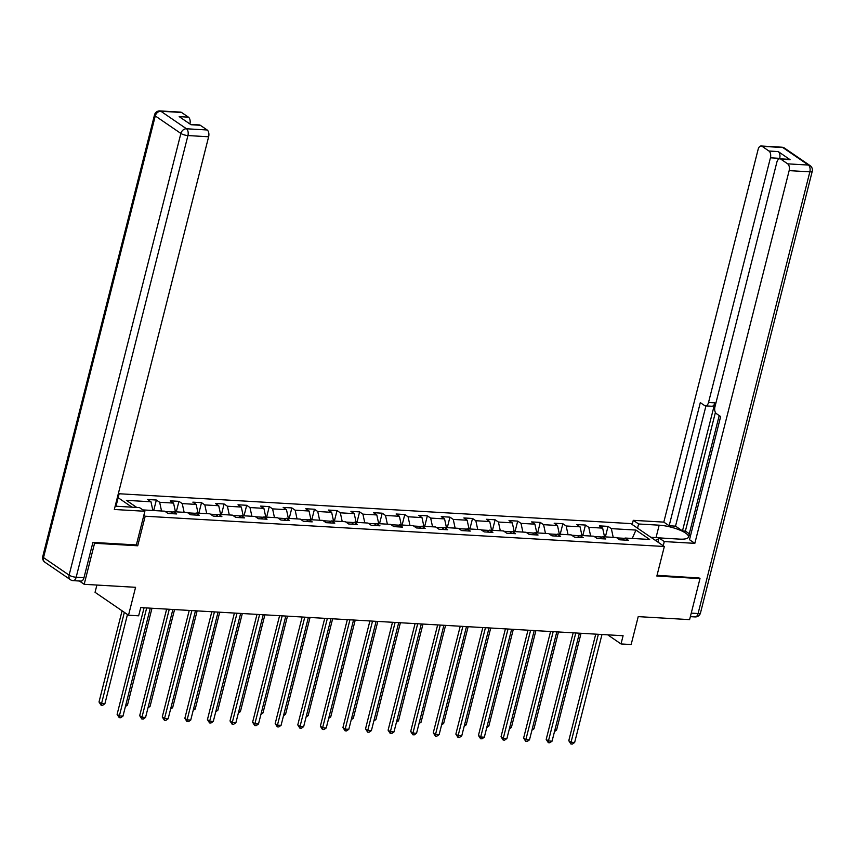 <?xml version="1.0" encoding="UTF-8"?>
<svg xmlns="http://www.w3.org/2000/svg" width="855" height="855" viewBox="0 0 855 855"><rect width="100%" height="100%" fill="white"/><g stroke="black" fill="none" stroke-linecap="round" stroke-linejoin="round"><path stroke-width="1.28" d="M96.893 585.044L95.055 592.312L128.517 615.215L138.649 615.814L140.733 607.595L623.092 635.735L621.019 643.943L631.15 644.542L638.215 616.626L689.6 619.629L699.989 578.579L698.77 577.745M93.355 542.423L94.574 543.256L137.719 545.779L145.19 516.217L664.335 546.505L630.862 523.602L119.166 493.752M94.574 543.256L84.185 584.307L79.376 581.015M145.19 516.217L143.843 515.298M131.98 507.175L118.161 497.717M142.881 509.911L164.726 511.183L168.029 513.449L176.707 513.951L173.405 511.696L187.309 512.508L190.612 514.763L199.29 515.266L195.998 513.011L209.892 513.823L213.194 516.078L221.873 516.591L218.581 514.325L232.475 515.138L235.777 517.403L244.466 517.906L241.163 515.64L255.057 516.452L258.36 518.718L267.049 519.22L263.746 516.965L277.64 517.777L280.942 520.032L289.631 520.535L286.329 518.28L300.223 519.092L303.525 521.347L312.214 521.86L308.912 519.594L322.805 520.406L326.108 522.672L334.797 523.175L331.494 520.919L345.388 521.721L348.69 523.987L357.379 524.489L354.077 522.234L367.981 523.046L371.273 525.301L379.962 525.814L376.66 523.549L390.564 524.361L393.866 526.616L402.545 527.129L399.242 524.863L413.147 525.675L416.449 527.941L425.127 528.443L421.825 526.188L435.729 526.99L439.032 529.256L447.71 529.758L444.418 527.503L458.312 528.315L461.615 530.57L470.303 531.083L467.001 528.818L480.895 529.63L484.197 531.885L492.886 532.398L489.584 530.132L503.477 530.944L506.78 533.21L515.469 533.712L512.166 531.457L526.06 532.27L529.363 534.525L538.052 535.027L534.749 532.772L548.643 533.584L551.945 535.839L560.634 536.352L557.332 534.086L571.226 534.899L574.528 537.164L583.217 537.667L579.914 535.412L593.819 536.213L597.111 538.479L605.8 538.981L602.497 536.726L616.402 537.538L619.704 539.794L628.382 540.296L625.08 538.041L649.693 539.473L635.949 530.068L632.251 538.458M136.757 507.453L126.369 500.335L150.972 501.778L147.669 499.512L156.358 500.025L153.697 510.542M635.949 530.068L611.336 528.636L608.033 526.37L599.344 525.868L602.647 528.123L588.753 527.311L585.451 525.056L576.762 524.543L580.064 526.808L566.17 525.996L562.868 523.741L554.179 523.228L557.481 525.494L543.588 524.681L540.285 522.416L531.596 521.913L534.899 524.168L521.005 523.356L517.702 521.101L509.014 520.599L512.316 522.854L498.422 522.042L495.12 519.787L486.431 519.274L489.733 521.539L475.829 520.727L472.537 518.472L463.848 517.959L467.151 520.225L453.246 519.413L449.944 517.147L441.266 516.644L444.568 518.899L430.663 518.087L427.361 515.832L418.683 515.33L421.985 517.585L408.081 516.773L404.778 514.518L396.1 514.005L399.392 516.27L385.498 515.458L382.196 513.192L373.507 512.69L376.809 514.945L362.915 514.144L359.613 511.878L350.924 511.376L354.227 513.631L340.333 512.818L337.03 510.563L328.341 510.061L331.644 512.316L317.75 511.504L314.448 509.249L305.759 508.736L309.061 511.001L295.167 510.189L291.865 507.923L283.176 507.421L286.478 509.676L272.585 508.875L269.282 506.609L260.593 506.107L263.896 508.362L249.991 507.549L246.7 505.294L238.011 504.781L241.313 507.047L227.409 506.235L224.106 503.98L215.428 503.467L218.73 505.733L204.826 504.92L201.524 502.655L192.845 502.152L196.148 504.407L182.243 503.595L178.941 501.34L170.263 500.838L173.554 503.093L159.661 502.28L156.358 500.025M173.02 511.995L165.239 511.536M170.925 513.62L173.405 511.696M159.661 502.28L161.542 511.001M173.554 503.093L175.446 511.814M195.603 513.31L187.822 512.85M193.508 514.934L195.998 513.011M182.243 503.595L184.135 512.316M196.148 504.407L198.029 513.128M218.185 514.625L210.405 514.176M216.091 516.249L218.581 514.325M204.826 504.92L206.718 513.631M218.73 505.733L220.611 514.443M240.779 515.95L232.988 515.49M238.684 517.564L241.163 515.64M227.409 506.235L229.3 514.956M241.313 507.047L243.194 515.768M263.361 517.264L255.57 516.805M261.267 518.889L263.746 516.965M249.991 507.549L251.883 516.27M263.896 508.362L265.777 517.083M285.944 518.579L278.153 518.13M283.849 520.203L286.329 518.28M272.585 508.875L274.466 517.585M286.478 509.676L288.359 518.397M308.527 519.893L300.736 519.445M306.432 521.518L308.912 519.594M295.167 510.189L297.048 518.91M309.061 511.001L310.942 519.712M331.109 521.219L323.318 520.759M329.015 522.832L331.494 520.919M317.75 511.504L319.631 520.225M331.644 512.316L333.536 521.037M353.692 522.533L345.912 522.074M351.597 524.158L354.077 522.234M340.333 512.818L342.214 521.539M354.227 513.631L356.118 522.352M376.275 523.848L368.494 523.399M374.18 525.472L376.66 523.549M362.915 514.144L364.796 522.854M376.809 514.945L378.701 523.666M398.858 525.162L391.077 524.714M396.763 526.787L399.242 524.863M385.498 515.458L387.379 524.179M399.392 516.27L401.284 524.981M421.44 526.488L413.66 526.028M419.345 528.112L421.825 526.188M408.081 516.773L409.973 525.494M421.985 517.585L423.866 526.306M444.023 527.802L436.242 527.343M441.928 529.427L444.418 527.503M430.663 518.087L432.555 526.808M444.568 518.899L446.449 527.621M466.616 529.117L458.825 528.668M464.522 530.741L467.001 528.818M453.246 519.413L455.138 528.123M467.151 520.225L469.032 528.935M489.199 530.431L481.408 529.982M487.104 532.056L489.584 530.132M475.829 520.727L477.721 529.448M489.733 521.539L491.614 530.26M511.782 531.757L503.99 531.297M509.687 533.381L512.166 531.457M498.422 522.042L500.303 530.763M512.316 522.854L514.197 531.575M534.364 533.071L526.573 532.612M532.27 534.696L534.749 532.772M521.005 523.356L522.886 532.077M534.899 524.168L536.78 532.889M556.947 534.386L549.156 533.937M554.852 536.01L557.332 534.086M543.588 524.681L545.469 533.392M557.481 525.494L559.373 534.204M579.53 535.711L571.749 535.251M577.435 537.325L579.914 535.412M566.17 525.996L568.051 534.717M580.064 526.808L581.956 535.529M602.112 537.026L594.332 536.566M600.018 538.65L602.497 536.726M588.753 527.311L590.634 536.032M602.647 528.123L604.538 536.844M624.695 538.34L616.915 537.891M622.6 539.965L625.08 538.041M611.336 528.636L613.217 537.346M128.517 615.215L135.582 587.31L84.185 584.307M664.335 546.505L656.854 576.056L699.989 578.579M607.713 634.838L621.019 643.943M150.972 501.778L152.863 510.499M608.033 526.37L605.372 536.887M585.451 525.056L582.789 535.572M562.868 523.741L560.207 534.257M540.285 522.416L537.624 532.943M517.702 521.101L515.041 531.618M495.12 519.787L492.459 530.303M472.537 518.472L469.865 528.989M449.944 517.147L447.283 527.674M427.361 515.832L424.7 526.349M404.778 514.518L402.117 525.034M382.196 513.192L379.535 523.72M359.613 511.878L356.952 522.405M337.03 510.563L334.369 521.08M314.448 509.249L311.786 519.765M291.865 507.923L289.204 518.451M269.282 506.609L266.621 517.125M246.7 505.294L244.028 515.811M224.106 503.98L221.445 514.496M201.524 502.655L198.862 513.182M178.941 501.34L176.28 511.856M137.719 545.779L136.373 544.849M595.743 634.143L568.778 740.719L571.033 742.268L598.361 634.292M574.656 742.471L572.348 744.085L570.905 744L571.033 742.268L574.656 742.471L601.973 634.506M570.905 744L568.778 740.719M554.895 729.999L556.562 730.095L581.058 633.288M556.562 730.095L554.51 731.527M650.847 537.271L666.355 538.351M658.574 539.441A11.414 3.035 14.2 0 0 655.496 540.456M637.552 528.176L638.61 523.987L633.266 520.332L663.811 522.116L758.129 149.39A5.269 2.971 -86.7 0 1 761.153 145.991A5.269 2.971 -86.7 0 1 762.094 146.323L768.966 151.036L778.232 151.57A5.269 2.971 93.3 0 1 779.696 158.357L779.578 158.816M638.61 523.987L659.162 525.184A19.761 5.248 14.2 0 1 679.212 529.833A19.761 5.248 14.2 0 1 688.499 537.004A19.761 5.248 14.2 0 1 679.511 539.12L658.959 537.923L664.292 541.568L694.837 543.353L689.504 539.697L720.658 416.556L716.415 413.649A5.269 2.971 -86.7 0 1 714.94 406.862L776.853 162.215A5.269 2.971 -86.7 0 1 779.867 158.806L789.133 159.351A5.269 2.971 93.3 0 1 790.073 159.682L778.232 151.57M719.205 415.562L688.906 535.305L690.359 536.299M715.4 412.441L685.379 531.083L689.301 533.755M685.379 531.083L682.482 530.912L675.525 526.146L669.155 525.772L663.811 522.116M632.208 524.521L633.266 520.332M663.234 545.757L664.292 541.568M657.901 542.102L658.959 537.923M694.837 543.353L789.154 170.626A5.269 2.971 -86.7 0 0 787.69 163.85L780.807 159.137A5.269 2.971 -86.7 0 0 779.867 158.806M779.696 158.357L770.43 157.812L708.528 402.47A5.269 2.971 -86.7 0 1 705.503 405.869A5.269 2.971 -86.7 0 1 704.563 405.537L700.309 402.62L669.155 525.772M770.43 157.812A5.269 2.971 -86.7 0 0 768.966 151.036M699.144 578.001L657.046 575.308M708.528 402.47L714.898 402.833L682.482 530.912M714.898 402.833A5.269 2.971 93.3 0 1 711.873 406.243L705.503 405.869M705.952 405.901L675.525 526.146M115.19 506.042A19.761 5.248 14.2 0 0 118.973 506.417L139.525 507.614L144.869 511.269L114.324 509.484L208.631 136.768L187.929 135.56L76.17 577.243L83.982 577.702L92.917 542.401L136.351 544.934L144.869 511.269M118.332 493.634L119.176 493.688L118.45 493.185M116.024 506.149L119.176 493.688M181.57 112.465L160.868 111.257A5.269 2.971 -86.7 0 0 159.928 110.915L180.629 112.123A5.269 2.971 93.3 0 1 181.57 112.465L188.442 117.167A5.269 2.971 93.3 0 1 189.917 123.954L189.874 123.943M190.579 124.424L199.354 124.937A5.269 2.971 93.3 0 1 200.294 125.279L207.167 129.981A5.269 2.971 93.3 0 1 208.631 136.768M188.442 117.167L179.176 116.622L191.028 124.734L200.294 125.279M83.982 577.702A5.269 2.971 93.3 0 1 80.969 581.101L73.145 580.652A5.269 2.971 -86.7 0 0 76.17 577.243A5.269 1.4 -165.8 0 1 69.116 575.137L180.875 133.444L155.279 115.927L43.52 557.61L69.116 575.137A5.269 4.115 -55.6 0 0 70.473 579.733A5.269 5.269 0 0 0 73.145 580.652M573.16 632.828L546.195 739.404L548.45 740.943L575.778 632.978M552.073 741.157L549.765 742.76L548.322 742.685L548.45 740.943L552.073 741.157L579.391 633.192M548.322 742.685L546.195 739.404M550.577 631.514L523.613 738.079L525.868 739.628L553.185 631.663M529.491 739.842L527.182 741.445L525.74 741.36L525.868 739.628L529.491 739.842L556.808 631.877M525.74 741.36L523.613 738.079M532.312 728.674L533.98 728.781L558.475 631.973M533.98 728.781L531.928 730.213M509.73 727.359L511.397 727.455L535.893 630.648M511.397 727.455L509.345 728.898M527.995 630.188L501.03 736.764L503.285 738.314L530.602 630.349M506.908 738.528L504.6 740.131L503.157 740.045L503.285 738.314L506.908 738.528L534.225 630.552M503.157 740.045L501.03 736.764M505.412 628.874L478.437 735.45L480.702 736.999L508.02 629.024M484.325 737.202L482.017 738.816L480.574 738.731L480.702 736.999L484.325 737.202L511.643 629.237M480.574 738.731L478.437 735.45M482.829 627.559L455.854 734.124L458.12 735.674L485.437 627.709M461.743 735.888L459.434 737.491L457.981 737.405L458.12 735.674L461.743 735.888L489.06 627.923M457.981 737.405L455.854 734.124M487.147 726.045L488.814 726.141L513.31 629.333M488.814 726.141L486.762 727.573M464.564 724.73L466.232 724.826L490.727 628.019M466.232 724.826L464.18 726.258M441.982 723.405L443.649 723.501L468.145 626.704M443.649 723.501L441.586 724.944M460.236 626.234L433.271 732.81L435.537 734.36L462.854 626.394M439.149 734.573L436.852 736.176L435.398 736.091L435.537 734.36L439.149 734.573L466.477 626.597M435.398 736.091L433.271 732.81M419.399 722.09L421.066 722.186L445.562 625.379M421.066 722.186L419.003 723.619M437.653 624.92L410.689 731.495L412.954 733.045L440.272 625.069M416.567 733.248L414.269 734.862L412.815 734.776L412.954 733.045L416.567 733.248L443.895 625.283M412.815 734.776L410.689 731.495M396.805 720.776L398.483 720.872L422.979 624.064M398.483 720.872L396.421 722.304M415.07 623.605L388.106 730.181L390.372 731.72L417.689 623.755M393.984 731.933L391.686 733.547L390.233 733.462L390.372 731.72L393.984 731.933L421.301 623.968M390.233 733.462L388.106 730.181M374.223 719.461L375.901 719.557L400.397 622.75M375.901 719.557L373.838 720.989M392.488 622.29L365.523 728.855L367.778 730.405L395.106 622.44M371.401 730.619L369.104 732.222L367.65 732.137L367.778 730.405L371.401 730.619L398.719 622.654M367.65 732.137L365.523 728.855M351.64 718.136L353.318 718.232L377.814 621.435M353.318 718.232L351.255 719.675M369.905 620.965L342.941 727.541L345.196 729.091L372.524 621.125M348.819 729.304L346.51 730.907L345.067 730.822L345.196 729.091L348.819 729.304L376.136 621.329M345.067 730.822L342.941 727.541M329.057 716.821L330.725 716.918L355.22 620.11M330.725 716.918L328.673 718.35M347.322 619.651L320.358 726.226L322.613 727.776L349.941 619.8M326.236 727.979L323.927 729.593L322.485 729.507L322.613 727.776L326.236 727.979L353.553 620.014M322.485 729.507L320.358 726.226M306.475 715.507L308.142 715.603L332.638 618.796M308.142 715.603L306.09 717.035M324.74 618.336L297.775 724.912L300.03 726.451L327.347 618.486M303.653 726.664L301.345 728.268L299.902 728.193L300.03 726.451L303.653 726.664L330.971 618.699M299.902 728.193L297.775 724.912M283.892 714.182L285.559 714.288L310.055 617.481M285.559 714.288L283.507 715.721M302.157 617.021L275.192 723.587L277.448 725.136L304.765 617.171M281.071 725.35L278.762 726.953L277.319 726.868L277.448 725.136L281.071 725.35L308.388 617.385M277.319 726.868L275.192 723.587M261.309 712.867L262.977 712.963L287.472 616.156M262.977 712.963L260.925 714.406M279.574 615.696L252.599 722.272L254.865 723.822L282.182 615.857M258.488 724.035L256.179 725.639L254.737 725.553L254.865 723.822L258.488 724.035L285.805 616.06M254.737 725.553L252.599 722.272M238.727 711.552L240.394 711.649L264.89 614.841M240.394 711.649L238.342 713.081M256.992 614.382L230.016 720.957L232.282 722.507L259.599 614.531M235.905 722.71L233.597 724.324L232.143 724.238L232.282 722.507L235.905 722.71L263.222 614.745M232.143 724.238L230.016 720.957M216.144 710.238L217.811 710.334L242.307 613.527M217.811 710.334L215.749 711.766M234.398 613.067L207.434 719.632L209.699 721.182L237.017 613.217M213.312 721.396L211.014 722.999L209.561 722.924L209.699 721.182L213.312 721.396L240.64 613.43M209.561 722.924L207.434 719.632M193.561 708.913L195.229 709.019L219.724 612.212M195.229 709.019L193.166 710.452M211.816 611.753L184.851 718.318L187.117 719.867L214.434 611.902M190.729 720.081L188.431 721.684L186.978 721.599L187.117 719.867L190.729 720.081L218.057 612.116M186.978 721.599L184.851 718.318M170.979 707.598L172.646 707.694L197.142 610.887M172.646 707.694L170.583 709.137M189.233 610.427L162.268 717.003L164.534 718.553L191.851 610.588M168.146 718.766L165.849 720.37L164.395 720.284L164.534 718.553L168.146 718.766L195.474 610.791M164.395 720.284L162.268 717.003M148.385 706.283L150.063 706.38L174.559 609.572M150.063 706.38L148 707.812M166.65 609.113L139.686 715.688L141.951 717.238L169.269 609.262M145.564 717.441L143.266 719.055L141.812 718.97L141.951 717.238L145.564 717.441L172.881 609.476M141.812 718.97L139.686 715.688M125.803 704.969L127.481 705.065L151.976 608.258M127.481 705.065L125.418 706.497M144.068 607.798L117.103 714.363L119.358 715.913L146.686 607.948M122.981 716.127L120.673 717.73L119.23 717.644L119.358 715.913L122.981 716.127L150.298 608.162M119.23 717.644L117.103 714.363M122.083 610.812L99.009 701.987L101.275 703.537L104.898 703.74L127.47 614.51M124.338 612.362L101.136 705.268L99.009 701.987M104.898 703.74L102.589 705.354L101.136 705.268M790.073 159.682L780.807 159.137M787.69 163.85L808.392 165.058L782.795 147.53L762.094 146.323M691.246 613.12L698.086 613.527L809.856 171.834L789.154 170.626M656.031 537.581L659.162 525.184M808.392 165.058A5.269 2.971 93.3 0 1 809.856 171.834A5.269 1.4 -165.8 0 0 812.25 171.267A5.269 5.269 0 0 0 810.113 165.635A5.269 4.115 124.4 0 0 808.392 165.058M782.795 147.53A5.269 4.115 -55.6 0 1 784.527 148.107A5.269 5.269 0 0 0 781.855 147.199A5.269 2.971 93.3 0 1 782.795 147.53M812.25 171.267L700.491 612.96A5.269 1.4 -165.8 0 1 698.086 613.527A5.269 2.971 93.3 0 1 695.072 616.925L690.359 616.647M159.928 110.915A5.269 5.269 0 0 0 154.509 114.891A5.269 1.4 -165.8 0 0 155.279 115.927A5.269 4.115 -55.6 0 1 160.868 111.257L186.465 128.774L207.167 129.981M186.465 128.774A5.269 4.115 124.4 0 0 180.875 133.444A5.269 1.4 -165.8 0 0 187.929 135.56A5.269 2.971 -86.7 0 0 186.465 128.774M44.888 562.216A5.269 4.115 124.4 0 1 43.52 557.61A5.269 1.4 -165.8 0 1 42.75 556.573A5.269 5.269 0 0 0 44.888 562.216L70.473 579.733M810.113 165.635L784.527 148.107M781.855 147.199L761.153 145.991M695.072 616.925A5.269 5.269 0 0 0 700.491 612.96M154.509 114.891L42.75 556.573"/></g></svg>
